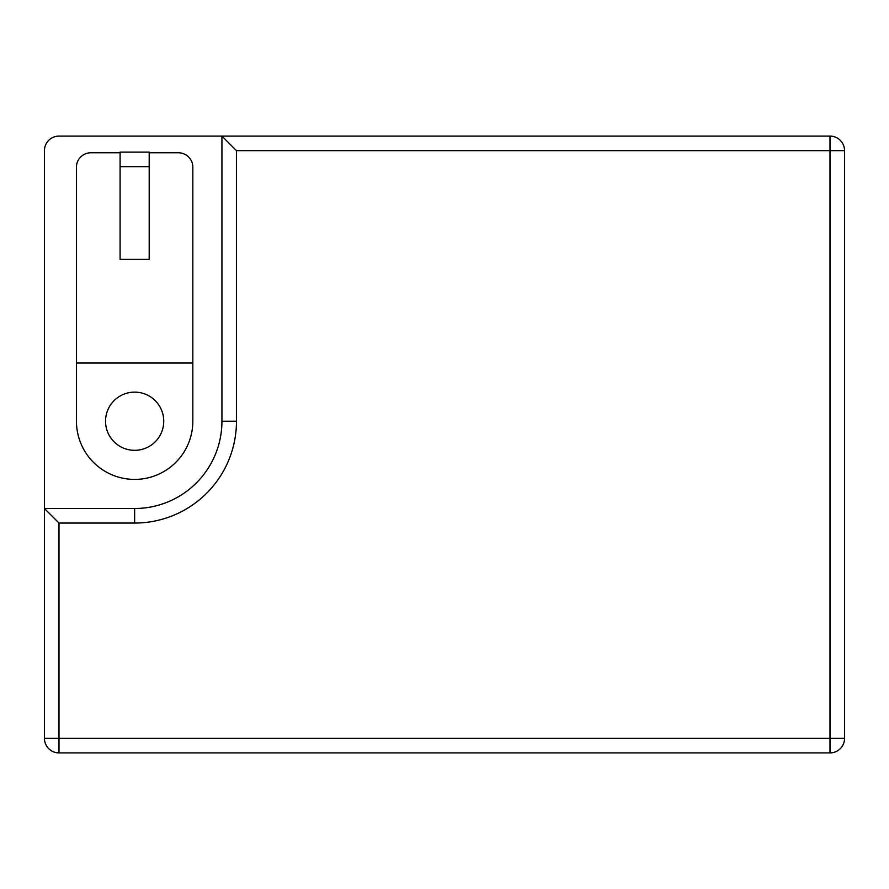 <?xml version="1.0" encoding="UTF-8"?>
<svg xmlns="http://www.w3.org/2000/svg" width="889" height="889" viewBox="0 0 889 889"><rect width="100%" height="100%" fill="white"/><g stroke="black" fill="none" stroke-linecap="round" stroke-linejoin="round"><path stroke-width="1.33" d="M236.474 150.641L844.55 150.641A14.546 14.546 0 0 0 830.004 136.095L830.004 752.905A14.546 14.546 0 0 0 844.55 738.359L44.45 738.359A14.546 14.546 0 0 0 58.996 752.905A14.546 14.546 0 0 1 44.45 738.359L44.45 508.508L134.639 508.508A87.289 87.289 0 0 0 221.928 421.219L221.928 136.095L58.996 136.095A14.546 14.546 0 0 0 44.45 150.641L44.45 508.508L58.996 523.054L58.996 752.905L830.004 752.905A14.546 14.546 0 0 0 844.55 738.359L844.55 150.641A14.546 14.546 0 0 0 830.004 136.095L221.928 136.095L236.474 150.641L236.474 421.219A101.835 101.835 0 0 1 134.639 523.054L58.996 523.054M120.093 152.764L91 152.764A14.546 14.313 -0 0 0 76.454 167.076L76.454 421.219A58.185 58.185 0 0 0 134.639 479.415A58.185 58.185 0 0 0 192.835 421.219L192.835 363.034L76.454 363.034M149.185 152.764L178.289 152.764A14.546 14.313 -0 0 1 192.835 167.076L192.835 363.034M105.547 421.219A29.093 29.093 0 0 0 134.639 450.323A29.093 29.093 0 0 0 163.743 421.219A29.093 29.093 0 0 0 134.639 392.127A29.093 29.093 0 0 0 105.547 421.219M149.185 259.399L120.093 259.399L120.093 152.119L149.185 152.119L149.185 259.399M134.639 523.054L134.639 508.508A87.289 87.289 0 0 0 221.928 421.219L236.474 421.219M149.185 166.665L120.093 166.665"/></g></svg>
